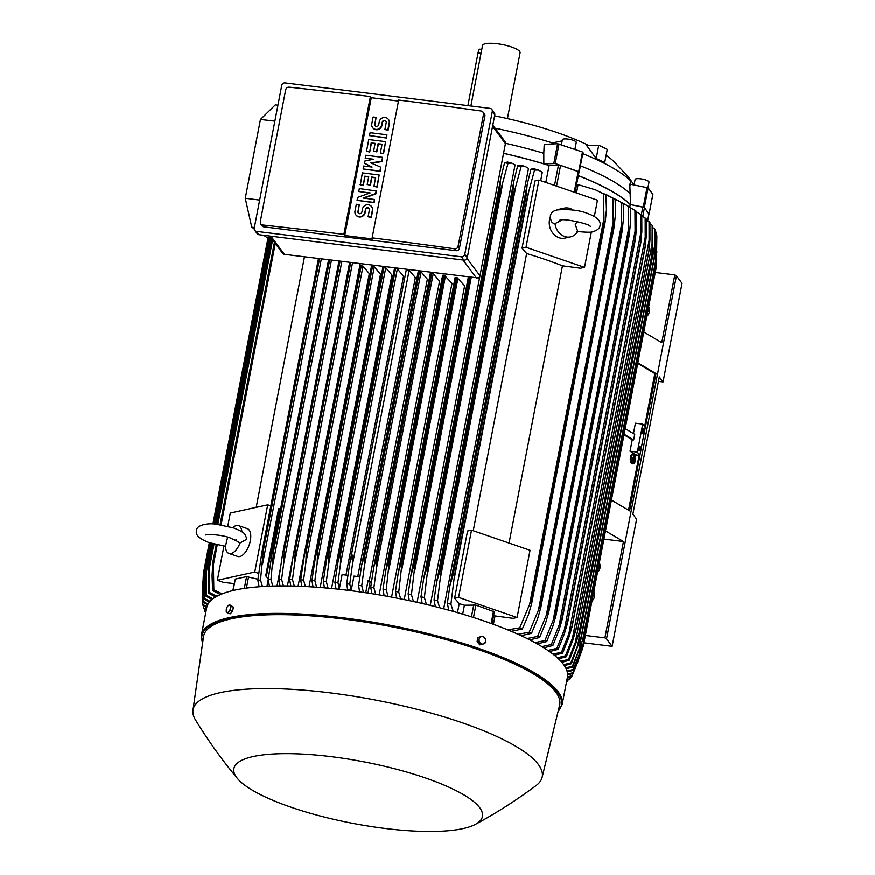 <?xml version="1.0" encoding="UTF-8"?>
<svg xmlns="http://www.w3.org/2000/svg" width="875" height="875" viewBox="0 0 875 875"><rect width="100%" height="100%" fill="white"/><g stroke="black" fill="none" stroke-linecap="round" stroke-linejoin="round"><path stroke-width="1.31" d="M577.237 221.572L575.28 224.492L577.752 231.438A14.722 12.37 -102.4 0 1 570.5 236.873A14.722 12.37 -102.4 0 1 555.002 223.617L561.991 219.975M560.962 209.42A14.722 12.37 -102.4 0 1 564.2 208.119A14.722 12.37 -102.4 0 1 573.114 210.055M577.041 231.47C586.72 232.378 592.003 232.444 592.889 231.656C597.297 230.398 599.67 228.364 600.031 225.564C601.059 221.222 597.483 217.405 589.312 214.102C580.88 210.394 570.259 208.994 557.462 209.902C553.339 210.645 550.966 212.68 550.32 215.994C550.539 220.019 551.469 222.381 553.12 223.081L555.002 223.617M570.5 236.873L564.889 238.098A14.722 12.37 -102.4 0 1 549.544 219.527A14.722 12.37 -102.4 0 1 550.2 217.175M555.953 210.306A14.722 12.37 -102.4 0 1 558.589 209.344L564.2 208.119M538.956 180.053L526.006 247.275L584.522 267.389L580.562 268.253L562.45 265.836A166.611 41.136 -169.1 0 0 526.641 253.531L522.047 248.15L534.997 180.917L538.956 180.053L597.472 200.167L594.333 216.431M591.358 231.93L584.522 267.389M522.047 248.15L526.006 247.275M562.45 265.836L509.064 543.08M473.244 530.775L526.641 253.531M494.255 611.822L475.88 605.117L464.406 605.248A166.611 41.136 -169.1 0 0 459.211 603.652L454.628 598.27L467.567 531.048L471.527 530.184L530.042 550.298L517.103 617.52L513.144 618.384L495.031 615.967A166.611 41.136 -169.1 0 0 493.62 615.42M471.527 530.184L458.587 597.406L517.103 617.52M454.628 598.27L458.587 597.406M578.944 172.058L578.222 171.423L574.23 192.172M545.825 182.416L549.095 165.484L560.569 165.353L578.222 171.423M648.944 214.014L644.361 207.452L630.525 204.564A166.906 41.202 -169.1 0 0 578.331 175.569M578.988 172.134L583.012 152.338L582.487 151.977L557.605 143.686L544.217 144.364L543.791 153.256A164.248 40.545 -169.1 0 0 505.477 143.259M503.562 153.256A166.906 41.202 -169.1 0 1 543.834 163.8L555.231 163.516L579.239 171.938M648.911 213.872L644.448 207.616L642.83 206.97L641.309 214.878M503.552 153.322A166.611 41.136 10.9 0 1 549.095 165.484M578.309 175.656A166.611 41.136 10.9 0 1 630.241 204.531L642.83 206.97M266.963 586.316L268.209 579.83M277.014 585.998L280.219 569.362M287.405 585.987L292.819 557.878M298.08 586.239L360.183 263.769M309.017 586.753L369.316 273.613L363.027 266.23L361.298 265.639A193.397 47.742 -169.1 0 0 360.642 265.606L304.73 553.908M320.184 587.519L380.516 274.192L374.292 266.897L372.575 266.306A193.397 47.742 -169.1 0 0 372.061 266.262L371.438 266.438L315.875 555.231M331.559 588.525L391.923 275.056L385.744 267.805L384.016 267.214A193.397 47.742 -169.1 0 0 383.666 267.181L382.878 267.345L327.206 556.763M345.975 575.105L403.539 276.194L397.359 268.942L340.386 564.823L337.958 582.805L339.423 588.503L342.103 574.623L347.922 575.345M652.17 225.236L652.028 253.739L652.837 226.144A188.388 46.506 -169.1 0 0 652.509 225.695A188.388 46.506 -169.1 0 0 652.17 225.236L649.972 223.825M652.214 243.239L575.367 642.316L578.955 633.489L652.138 253.455M560.897 661.314L568.564 659.4A188.388 46.506 10.9 0 1 568.903 659.848A188.388 46.506 10.9 0 1 569.231 660.308L561.816 662.342M568.564 659.4L575.367 642.316M578.998 632.997L575.98 643.147L569.231 660.308M630.525 204.564L629.792 184.089L648.134 187.852L652.848 194.359M582.761 153.639A161.897 39.966 -169.1 0 1 630.678 180.873L628.042 176.52L634.047 184.909L635.119 179.463A7.066 1.739 10.9 0 1 641.473 178.927A7.066 1.739 10.9 0 1 648.834 181.639A7.066 1.739 10.9 0 1 648.998 182.142L647.927 187.698M598.741 145.206L607.25 149.352L604.702 162.575L596.192 158.43L586.698 145.589L598.741 145.206L596.192 158.43M628.13 176.619L613.047 160.683A141.291 34.88 -169.1 0 0 606.102 155.28M588.984 145.512A141.291 34.88 -169.1 0 0 494.594 115.806M552.18 143.959L552.42 142.909A161.897 39.966 -169.1 0 0 495.064 128.166M552.42 142.909L562.144 140.864M507.423 118.573L520.089 52.795A19.13 4.725 -169.1 0 0 497.262 43.75A19.13 4.725 -169.1 0 0 482.519 45.555L470.881 105.984M467.906 105.612L478.045 52.948A5.294 1.345 -82.9 0 1 479.817 49.197L481.764 49.438M630.427 185.281L630.711 180.327M579.217 171.861L583.012 152.338M561.4 144.725L562.362 139.705A7.066 1.739 10.9 0 1 573.037 140.219A7.066 1.739 10.9 0 1 576.242 142.384L574.897 149.363M629.792 193.386A164.248 40.545 -169.1 0 0 580.42 165.802M543.834 163.8L543.791 153.256M204.652 609.208L204.706 611.023L205.909 611.8M205.8 612.325L205.177 611.909A188.388 46.506 10.9 0 1 204.706 611.023M357.777 576.57L415.352 277.583L409.15 270.298L406.284 269.85L350.383 560.416M351.291 590.067L347.627 589.608L346.697 583.811L349.869 562.822L352.461 555.133C353.15 556.981 353.095 560.481 352.275 565.633L349.759 584.194L351.291 590.067L353.981 576.1L359.866 576.822M409.15 270.298L352.275 565.633M346.697 583.811A188.388 46.506 10.9 0 1 348.228 583.997A188.388 46.506 10.9 0 1 349.759 584.194M359.548 591.872L358.63 585.375L361.714 564.966L364.416 556.719A193.397 47.742 10.9 0 1 364.591 556.741C365.17 558.731 365.083 562.034 364.339 566.628L361.747 585.812L363.541 592.452M369.25 581.011L427.361 279.245L421.094 271.884L419.562 271.327A193.397 47.742 -169.1 0 0 419.377 271.294L418.239 271.436L362.239 562.538M419.377 271.294L364.416 556.719M419.562 271.327L364.591 556.741M358.63 585.375A188.388 46.506 10.9 0 1 361.747 585.812M421.094 271.884L364.339 566.628M397.359 268.942L395.631 268.352L340.67 553.766L340.386 564.823M395.631 268.352A193.397 47.742 -169.1 0 0 395.456 268.33L394.505 268.483L338.702 558.491M336.022 588.973L334.928 582.487L338.198 560.864L340.495 553.755L395.456 268.33M334.928 582.487A188.388 46.506 10.9 0 1 337.958 582.805M324.439 587.869L323.334 581.383L326.703 559.092L328.705 552.606L383.666 267.181M328.705 552.606A193.397 47.742 10.9 0 1 329.055 552.639L328.672 564.189L326.32 581.645L328.081 588.186M384.016 267.214L329.055 552.639M323.334 581.383A188.388 46.506 10.9 0 1 326.32 581.645M385.744 267.805L328.672 564.189M313.042 587.005L311.927 580.53L315.383 557.506L317.089 551.688L372.061 266.262M317.089 551.688A193.397 47.742 10.9 0 1 317.603 551.731L317.133 563.741L314.858 580.727L316.63 587.245M372.575 266.306L317.603 551.731M311.927 580.53A188.388 46.506 10.9 0 1 314.858 580.727M374.292 266.897L317.133 563.741M301.831 586.381L300.683 579.906L304.259 556.117L360.642 265.606M305.67 551.02A193.397 47.742 10.9 0 1 306.337 551.053L305.78 563.489L303.581 580.048L305.364 586.556M361.298 265.639L306.337 551.053M300.683 579.906A188.388 46.506 10.9 0 1 303.581 580.048M363.027 266.23L305.78 563.489M290.817 586.031L289.647 579.556L293.322 554.936L349.934 262.489M294.459 550.616A193.397 47.742 10.9 0 1 295.247 550.638L294.623 563.445L292.491 579.622L294.295 586.119M350.722 262.588L295.247 550.638M349.694 262.467L293.781 552.803M289.647 579.556A188.388 46.506 10.9 0 1 292.491 579.622M352.516 262.817L294.623 563.445M280.022 585.966L278.808 579.469L282.592 553.952L339.161 261.155M283.445 550.473A193.397 47.742 10.9 0 1 284.364 550.473L283.675 563.631L281.608 579.469L283.445 585.955M340.058 261.264L284.364 550.473M339.03 261.133L283.03 551.917M278.808 579.469A188.388 46.506 10.9 0 1 281.608 579.469M341.852 261.494L283.675 563.631M269.456 586.206L268.188 579.698L272.081 553.208L328.672 259.853M272.683 550.638A193.397 47.742 10.9 0 1 273.689 550.605L270.944 579.611L272.825 586.097M329.656 259.973L273.689 550.605M328.628 259.842L272.508 551.261M268.188 579.698A188.388 46.506 10.9 0 1 270.944 579.611M331.45 260.192L272.934 564.047M268.297 578.889L265.705 575.848L268.33 578.627M265.705 575.848L278.655 508.627L279.398 508.889L266.448 576.111M279.398 508.889L280.361 510.18M259.153 586.797L257.819 580.256L261.822 552.705L318.5 258.584M262.161 551.119A193.397 47.742 10.9 0 1 263.244 551.042L260.52 580.07L262.467 586.567M319.539 258.716L263.244 551.042M257.819 580.256A188.388 46.506 10.9 0 1 260.52 580.07M321.333 258.945L262.456 564.725M256.211 507.38L304.456 256.845M227.752 526.247L230.289 513.056L267.695 504.864L270.823 505.936M223.923 546.131L217.339 580.289L254.745 572.086L258.738 573.453M267.695 504.864L254.745 572.086M232.794 527.669A14.722 7.098 109 0 1 238.525 525.634L247.308 528.653A14.722 7.098 109 0 1 250.316 540.87A14.722 7.098 109 0 1 237.738 556.489L228.955 553.481A14.722 7.098 109 0 1 225.498 546.186L227.631 537.173M236.359 540.837L240.045 543.003L246.356 539.503L246.334 537.513C244.639 534.253 246.509 533.225 233.822 528.019L216.355 524.245C209.541 522.856 196.011 524.694 196.645 530.567C194.939 534.691 199.117 538.727 209.18 542.686L225.509 546.328M240.045 543.003A14.722 7.098 109 0 1 228.955 553.481M238.525 525.634A14.722 7.098 109 0 1 241.916 531.781M234.194 583.636L223.541 582.411L217.339 580.289M257.95 579.239L246.586 576.636L235.309 579.108L232.848 590.603M269.719 236.031L282.614 253.312A2.942 2.756 -36.7 0 0 284.43 254.352L478.778 278.042L479.97 275.778L505.433 143.566L505.05 141.586M259.656 200.058L245.263 198.242L260.444 119.438L274.859 121.1M277.933 105.164L275.275 104.869L260.444 119.438M245.263 198.242L251.737 227.139L254.188 228.812M263.692 235.277L266.842 237.42L271.206 238.022M251.737 227.139L254.373 227.5M254.702 230.322L257.195 233.658A2.942 2.756 -36.7 0 0 259.011 234.697L463.903 260.148A2.942 2.756 -36.7 0 0 467.272 257.698L494.78 114.844A2.942 2.756 -36.7 0 0 494.309 112.733L491.827 109.397A2.942 2.756 143.3 0 1 492.297 111.508L464.778 254.363A2.942 2.756 143.3 0 1 461.42 256.812L256.528 231.361A2.942 2.756 143.3 0 1 254.231 228.211L281.75 85.356A2.942 2.756 143.3 0 1 285.108 82.906L490 108.358A2.942 2.756 143.3 0 1 491.827 109.397M484.903 116.036A2.942 2.756 -36.7 0 0 484.444 113.936L483.066 112.077L483.536 114.209L458.084 246.411L459.452 248.248L484.903 116.036L483.536 114.209M289.045 87.139A1766.155 436.012 10.9 0 1 370.409 96.534L343.875 234.336A1766.155 436.012 -169.1 0 0 262.5 224.952L260.706 223.934L262.084 225.783A2.942 2.756 -36.7 0 0 263.911 226.833L456.083 250.698A2.942 2.756 -36.7 0 0 459.452 248.248M456.083 250.698L454.683 248.817A1766.155 436.012 -169.1 0 0 372.137 237.847L398.672 100.045A1766.155 436.012 10.9 0 1 481.217 111.005L483.066 112.077M370.409 96.534L371.284 97.694L398.475 101.073M260.706 223.934L260.247 221.845L285.709 89.633M285.655 90.18C286.037 87.927 287.339 86.942 289.57 87.248M372.137 237.847L373.002 239.017L344.75 235.506L343.875 234.336M344.75 235.506L371.284 97.694M376.152 190.641L375.583 193.583L363.07 198.045L374.445 199.456L373.887 202.398L357.066 200.309L357.634 197.367L370.147 192.905L358.772 191.494L359.33 188.552L376.403 190.969L375.834 193.911L363.956 198.155M374.445 199.456L374.128 202.738L357.066 200.309M369.512 193.123L358.772 191.494M382.572 157.303L381.817 161.23L370.858 162.881L380.68 167.103L379.925 171.03L363.114 168.941L363.672 165.998L372.083 167.048L364.241 163.056L364.623 161.098L373.592 159.206L365.192 158.156L365.75 155.214L382.572 157.303L382.058 161.558L371.503 163.155M380.68 167.103L380.177 171.358L363.114 168.941M371.547 166.972L364.241 163.056M372.695 159.392L365.192 158.156M386.914 134.761L386.597 138.031L369.523 135.603L370.092 132.672L386.914 134.761L386.597 138.031M376.086 117.348L374.762 124.217A2.056 1.925 -36.7 0 0 377.158 126.361A2.056 1.925 -36.7 0 0 378.722 124.709L379.28 121.767A5.152 4.823 -36.7 0 1 388.358 119.295A5.152 4.823 -36.7 0 1 389.178 122.992L387.855 129.85L384.891 129.489L386.214 122.62A2.056 1.925 -36.7 0 0 383.808 120.477A2.056 1.925 -36.7 0 0 382.255 122.128L381.686 125.07A5.152 4.823 -36.7 0 1 372.608 127.542A5.152 4.823 -36.7 0 1 371.798 123.845L373.111 116.977L376.086 117.348L375.014 124.545A2.056 1.925 -36.7 0 0 375.222 125.847M388.478 119.47A5.152 4.823 143.3 0 1 389.43 123.32L388.106 130.189L384.891 129.489M385.995 121.319A2.056 1.925 -36.7 0 0 382.506 122.467L381.938 125.409A5.152 4.823 143.3 0 1 372.739 127.706M385.591 141.619L383.567 153.716L380.352 153.016L382.058 144.189L378.098 143.697L376.589 151.539L373.625 151.178L375.134 143.336L371.175 142.844L369.72 151.998L366.505 151.298L368.769 139.53L385.591 141.619L383.327 153.388L380.352 153.016M382.003 144.484L378.35 144.036L376.841 151.878L373.625 151.178M375.08 143.631L371.427 143.172L369.72 151.998M379.17 174.945L377.158 187.053L373.942 186.342L375.637 177.527L371.678 177.034L370.169 184.877L367.205 184.505L368.714 176.663L364.755 176.17L363.311 185.325L360.336 184.964L362.359 172.867L379.17 174.945L376.906 186.714L373.942 186.342M375.583 177.822L371.93 177.362L370.42 185.205L367.205 184.505M368.659 176.958L365.006 176.509L363.311 185.325M359.286 204.597L357.962 211.466A2.056 1.925 -36.7 0 0 360.358 213.609A2.056 1.925 -36.7 0 0 361.911 211.958L362.48 209.016A5.152 4.823 -36.7 0 1 371.558 206.555A5.152 4.823 -36.7 0 1 372.378 210.241L371.055 217.109L368.091 216.737L369.403 209.88A2.056 1.925 -36.7 0 0 367.008 207.725A2.056 1.925 -36.7 0 0 365.455 209.387L364.886 212.33A5.152 4.823 -36.7 0 1 355.808 214.791A5.152 4.823 -36.7 0 1 354.988 211.094L356.311 204.236L359.286 204.597L358.203 211.794A2.056 1.925 -36.7 0 0 358.422 213.106M371.678 206.719A5.152 4.823 143.3 0 1 372.619 210.58L371.306 217.438L368.091 216.737M369.195 208.567A2.056 1.925 -36.7 0 0 365.695 209.716L365.137 212.658A5.152 4.823 143.3 0 1 355.939 214.955M363.059 184.997L360.084 184.625M369.48 151.659L366.505 151.298M386.345 137.692L369.523 135.603M458.128 245.864C457.756 248.128 456.422 249.069 454.136 248.686M629.748 207.102L630.241 204.531M649.064 221.67L649.108 240.275L572.48 638.181L575.947 629.398L648.988 250.141A193.397 47.742 -169.1 0 1 649.042 250.195L649.95 239.98L649.939 222.6A188.388 46.506 -169.1 0 0 649.064 221.67L646.286 219.909M648.988 250.141L649.108 240.264M575.947 629.398A193.397 47.742 10.9 0 1 576.002 629.453L572.884 640.15L566.333 656.764L558.512 658.886M649.042 250.195L576.002 629.453M557.353 657.814L565.458 655.834A188.388 46.506 10.9 0 1 566.333 656.764M565.458 655.834L572.48 638.181M559.934 658.58L559.661 660.013M562.527 662.189L562.373 663.009M563.686 664.705L570.883 662.867L581.23 636.453A193.397 47.742 10.9 0 1 581.252 636.508L654.336 257.097L581.252 636.508L571.353 663.753L564.364 665.678M654.555 246.148L654.489 228.714A188.388 46.506 -169.1 0 1 654.959 229.589L654.292 257.25A193.397 47.742 -169.1 0 0 654.259 257.195L654.555 246.148L577.489 646.319M654.489 228.714L652.881 227.664M654.259 257.195L581.23 636.453M570.883 662.867A188.388 46.506 10.9 0 1 571.353 663.753M655.255 272.464L674.811 274.892L661.762 342.672L643.781 332.041M648.616 306.917A8.247 7.711 143.3 0 1 646.789 316.433M649.392 311.423A8.247 7.711 -36.7 0 0 649.141 311.391L647.784 311.227M674.811 274.892L676.43 275.844L682.03 283.358L663.042 381.948L658.459 381.38M676.43 275.844L606.528 638.859L612.117 646.363L636.606 519.203L632.877 514.194L659.312 376.95L663.042 381.948M612.117 646.363L583.92 642.862M594.595 596.006A8.247 7.711 -36.7 0 0 594.333 595.973L592.987 595.809M600.097 567.438A8.247 7.711 -36.7 0 0 599.834 567.405L598.489 567.241M599.32 562.931A8.247 7.711 143.3 0 1 597.483 572.447M593.819 591.5A8.247 7.711 143.3 0 1 591.981 601.016M605.478 530.906L623.459 541.548L603.903 539.12M585.353 635.469L604.909 637.897L606.528 638.859M623.459 541.548L604.909 637.897M641.889 444.806L629.573 510.847L611.417 500.095M637.842 362.852L655.998 373.592L642.961 439.195M644.623 426.683L654.85 373.57L655.998 373.592M628.534 510.234L639.1 455.394M637.339 452.145L642.731 424.134L645.225 427.47L639.822 455.481L636.519 455.077L630.033 451.238L637.339 452.145L639.822 455.481M640.041 446.25A2.352 0.591 -82.9 0 1 640.161 448.864A2.352 0.591 -82.9 0 1 639.319 450.833A2.352 0.591 -82.9 0 1 639.177 450.734A2.352 0.591 -82.9 0 1 639.056 448.12A2.352 0.591 -82.9 0 1 639.898 446.152A2.352 0.591 -82.9 0 1 640.041 446.25M643.388 428.881A2.352 0.591 -82.9 0 1 643.497 431.495A2.352 0.591 -82.9 0 1 642.666 433.464A2.352 0.591 -82.9 0 1 642.523 433.366A2.352 0.591 -82.9 0 1 642.403 430.752A2.352 0.591 -82.9 0 1 643.245 428.794A2.352 0.591 -82.9 0 1 643.388 428.881M642.731 424.134L635.436 423.227L633.445 433.562M630.033 451.238L632.253 439.753L633.653 439.928L634.725 434.328L625.177 428.673M637.733 363.442L654.85 373.57M624.094 434.273L633.653 439.928M623.984 434.864L632.253 439.753M271.983 239.061L217.055 524.311M213.27 543.944L209.311 564.528L209.573 592.539L216.956 596.269M271.764 238.766L216.781 524.289M213.008 543.867L208.983 564.791A193.397 47.742 10.9 0 1 209.311 564.528M215.611 597.023L208.644 593.261L208.239 578.222L208.983 564.791M208.644 593.261A188.388 46.506 10.9 0 1 209.573 592.539M272.606 239.892L217.82 524.409M214.014 544.141L209.18 569.242M269.828 237.836L214.703 524.092M211.006 543.277L206.369 567.372L206.434 595.339L212.964 598.773M269.675 237.814L214.55 524.081M210.864 543.233L206.172 567.613A193.397 47.742 10.9 0 1 206.369 567.372M211.98 599.55L205.789 596.083L206.172 567.613M205.789 596.083A188.388 46.506 10.9 0 1 206.434 595.339M270.703 237.956L215.589 524.169M211.859 543.539L206.194 572.994M268.494 237.65L213.347 523.994M209.716 542.861L204.422 570.347L204.181 576.8L204.323 598.259L210.033 601.398M268.428 237.639L213.292 523.994M209.661 542.85L204.323 570.566A193.397 47.742 10.9 0 1 204.422 570.347M209.355 602.186L203.93 599.036L204.323 570.566M203.93 599.036A188.388 46.506 10.9 0 1 204.323 598.259M269.456 237.781L214.331 524.059M210.656 543.167L204.181 576.8M268.078 237.595L212.92 523.972M209.311 542.73L203.394 573.442L203.066 580.65L203.142 601.289L208.053 604.089M207.638 604.877L202.978 602.098L203.361 573.628A193.397 47.742 10.9 0 1 203.394 573.442M202.978 602.098A188.388 46.506 10.9 0 1 203.142 601.289M203.941 576.155L203.066 580.65M202.934 581.525L202.836 604.428L206.894 606.823M206.708 607.611L202.902 605.259A188.388 46.506 10.9 0 1 202.836 604.439A188.388 46.506 10.9 0 1 202.836 604.428M203.306 605.533L203.372 607.677L206.347 609.503M206.216 610.181L203.645 608.53A188.388 46.506 10.9 0 1 203.372 607.677M274.772 242.802L220.467 524.781M216.617 544.786L213.336 561.816L213.839 589.892L222.173 593.873M274.433 242.353L220.062 524.716M216.213 544.688L212.866 562.089A193.397 47.742 10.9 0 1 213.336 561.816M220.391 594.606L212.603 590.57L212.067 575.772L212.866 562.089M212.603 590.57A188.388 46.506 10.9 0 1 213.839 589.892M275.275 243.48L221.091 524.88M217.23 544.917L213.259 565.534M337.783 589.159L339.423 588.503M359.712 591.019L361.747 592.189M365.728 592.78L368.134 580.267L370.18 581.623L367.97 593.119M379.159 594.923L439.578 281.159L433.223 273.7L431.867 273.164A193.397 47.742 -169.1 0 0 431.495 273.109L430.358 273.252L374.259 564.856M391.573 597.133L452.003 283.358L444.347 275.242A193.397 47.742 -169.1 0 0 443.789 275.155L442.652 275.286L386.455 567.372M404.217 599.605L464.636 285.83L457.002 277.572A193.397 47.742 -169.1 0 0 456.258 277.43L455.12 277.572L398.836 570.106M417.102 602.361L501.933 161.722M430.238 605.434L515.08 164.85L511.82 163.045L507.992 163.395A188.388 46.506 -169.1 0 0 504.602 162.619L507.511 162.028L511.82 163.045M443.68 608.847L528.511 168.361L525.011 166.348L521.139 166.567A188.388 46.506 -169.1 0 0 517.672 165.714L520.603 165.211L525.011 166.348M540.673 180.644L542.281 172.298L538.453 170.012L534.538 170.078A188.388 46.506 -169.1 0 0 530.983 169.127L533.925 168.744L538.453 170.012M521.139 166.567L514.161 192.303A193.397 47.742 -169.1 0 0 512.903 191.986L513.833 181.388L517.672 165.714M514.161 192.303L441.131 571.561L437.533 600.731L439.709 607.808M512.903 191.986L439.863 571.244A193.397 47.742 10.9 0 1 441.131 571.561M513.45 183.63L437.183 579.709M435.356 606.692L434.066 599.867L436.658 582.127L439.863 571.244M434.066 599.867A188.388 46.506 10.9 0 1 437.533 600.731M515.528 187.884L440.683 576.538M507.992 163.395L500.938 189.164A193.397 47.742 -169.1 0 0 499.833 188.912L500.697 178.664L504.602 162.619M500.938 189.164L427.897 568.422L424.386 597.559L426.464 604.527M499.833 188.912L426.803 568.17A193.397 47.742 10.9 0 1 427.897 568.422M500.314 180.928L424.189 576.264M422.22 603.531L420.995 596.783L423.664 578.703L426.803 568.17M420.995 596.783A188.388 46.506 10.9 0 1 424.386 597.559M502.644 183.881L427.438 574.383M470.356 277.452L414.87 565.578L411.458 594.683L413.459 601.562M469.416 277.331L413.952 565.381A193.397 47.742 10.9 0 1 414.87 565.578M468.387 277.2L411.414 573.07M409.325 600.666L408.144 593.983L410.889 575.52L413.952 565.381M408.144 593.983A188.388 46.506 10.9 0 1 411.458 594.683M471.209 277.561L414.422 572.447M456.258 277.43L401.297 562.855A193.397 47.742 10.9 0 1 402.041 562.997L398.748 592.091L400.673 598.894M457.002 277.572L402.041 562.997M396.637 598.095L395.489 591.456L398.311 572.578L401.297 562.855M395.489 591.456A188.388 46.506 10.9 0 1 398.748 592.091M457.986 278.02L401.614 570.708M443.789 275.155L388.828 560.569A193.397 47.742 10.9 0 1 389.386 560.667L386.236 589.75L388.106 596.488M444.347 275.242L389.386 560.667M384.147 595.788L383.02 589.192L385.93 569.833L388.828 560.569M383.02 589.192A188.388 46.506 10.9 0 1 386.236 589.75M445.517 275.745L389.003 569.166M431.495 273.109L376.534 558.534A193.397 47.742 10.9 0 1 376.906 558.589L376.578 567.809L373.898 587.661L375.725 594.344M431.867 273.164L376.906 558.589M371.842 593.72L370.737 587.169L373.734 567.306L376.534 558.534M370.737 587.169A188.388 46.506 10.9 0 1 373.898 587.661M433.223 273.7L376.578 567.809M534.538 170.078L527.603 195.759A193.397 47.742 -169.1 0 0 526.192 195.377L527.188 184.461L530.983 169.127M527.603 195.759L454.573 575.017L450.931 604.242L453.25 611.45M526.192 195.377L453.162 574.634A193.397 47.742 10.9 0 1 454.573 575.017M526.816 186.681L450.406 583.45M448.744 610.203L447.377 603.28L449.903 585.834L453.162 574.634M447.377 603.28A188.388 46.506 10.9 0 1 450.931 604.242M528.631 192.281L454.18 578.922M457.483 612.664L459.211 603.652M462.689 614.184L464.406 605.248M495.031 615.967L493.413 624.345M507.752 629.891L519.728 627.889L530.961 601.267L603.991 222.009L604.002 218.181L529.55 604.822M604.002 218.192L603.334 193.725L595.459 189.809L578.091 184.614L576.483 192.959M595.459 189.809L605.948 194.884L606.43 209.628L605.391 220.763L531.661 603.641L528.358 615.059L522.342 629.048L511.262 631.356M605.008 222.469A193.397 47.742 -169.1 0 0 603.991 222.009M530.961 601.267A193.397 47.742 10.9 0 1 531.978 601.727M519.728 627.889A188.388 46.506 10.9 0 1 522.342 629.048M605.948 194.884A188.388 46.506 -169.1 0 0 603.334 193.725M645.17 218.017L645.225 237.267L568.848 633.894L572.119 625.691L645.159 246.433A193.397 47.742 -169.1 0 1 645.28 246.542L646.286 235.823L646.253 218.969A188.388 46.506 -169.1 0 0 645.17 218.017L641.791 215.917M645.159 246.433L645.225 237.256M645.28 246.542L572.13 626.664L569.034 637L562.647 653.122L554.433 655.32M553.033 654.205L561.564 652.17A188.388 46.506 10.9 0 1 562.647 653.122M561.564 652.17L568.848 633.894M640.522 242.627L640.566 234.205L564.452 629.475L567.492 621.884L640.522 242.627A193.397 47.742 -169.1 0 1 640.741 242.802L641.845 231.623L641.769 215.228A188.388 46.506 -169.1 0 0 640.478 214.244L636.475 211.827M640.566 234.205L640.478 214.244M640.741 242.802L567.558 623.109L564.408 633.719L558.163 649.392L549.555 651.634M547.892 650.475L556.872 648.408A188.388 46.506 10.9 0 1 558.163 649.392M556.872 648.408L564.452 629.475M635.064 238.733L635.086 231.098L559.245 624.892L562.034 617.991L635.064 238.733A193.397 47.742 -169.1 0 1 635.403 238.962L636.584 227.358L636.464 211.389A188.388 46.506 -169.1 0 0 634.944 210.383L630.306 207.648M635.086 231.098L634.944 210.383M635.403 238.962L562.188 619.445L558.994 630.306L552.858 645.553L543.845 647.839M541.898 646.636L551.337 644.536A188.388 46.506 10.9 0 1 552.858 645.553M551.337 644.536L559.245 624.892M626.533 205.177L630.295 207.452A188.388 46.506 -169.1 0 0 628.545 206.402L623.077 203.306M630.295 207.452L630.481 223.037L629.223 235.014A193.397 47.742 -169.1 0 0 628.742 234.719L628.545 206.402M629.223 235.014L555.975 615.672L552.738 626.73L546.689 641.605L537.25 643.913M628.753 227.948L553.219 620.156L555.712 613.977L628.742 234.719M534.975 642.666L544.939 640.566A188.388 46.506 10.9 0 1 546.689 641.605M544.939 640.566L553.219 620.156M617.148 200.003L623.208 203.394A188.388 46.506 -169.1 0 0 621.195 202.311L613.441 198.209M527.067 638.553L537.589 636.464L546.317 615.245L621.513 224.744L621.195 202.311M623.208 203.394L623.47 218.641L622.158 230.956A193.397 47.742 -169.1 0 0 621.513 230.606L621.513 224.733M622.158 230.956L548.866 611.789L545.606 623.011L539.602 637.547L529.681 639.877M546.317 615.245L548.483 609.864L621.513 230.606M548.483 609.864A193.397 47.742 10.9 0 1 549.117 610.214M537.589 636.464A188.388 46.506 10.9 0 1 539.602 637.547M606.867 194.906L615.125 199.205A188.388 46.506 -169.1 0 0 612.839 198.089L602.831 193.156M615.125 199.205L615.486 214.178L614.119 226.778A193.397 47.742 -169.1 0 0 613.288 226.373L612.839 198.089M614.119 226.778L540.794 607.786L537.502 619.128L531.519 633.369L521.062 635.688M613.298 221.495L538.453 610.138L540.258 605.631L613.288 226.373M540.258 605.631A193.397 47.742 10.9 0 1 541.078 606.036M518.044 634.309L529.233 632.253A188.388 46.506 10.9 0 1 531.519 633.369M529.233 632.253L538.453 610.138M582.334 649.217L578.364 660.264M567.459 676.966L572.141 675.741A188.388 46.506 10.9 0 1 571.747 676.517L567.317 677.742M572.141 675.741L578.233 660.931M656.305 266.984L583.275 646.242A193.397 47.742 10.9 0 1 583.242 646.428L656.272 267.17A193.397 47.742 -169.1 0 0 656.305 266.984L656.731 259.087M580.125 653.056L579.261 657.497L583.275 646.242M583.242 646.428L572.917 673.487L567.634 674.953M567.602 674.111L573.081 672.678A188.388 46.506 10.9 0 1 572.917 673.487M573.081 672.678L579.261 657.497M656.83 236.173L656.83 236.184A188.388 46.506 -169.1 0 0 656.83 236.173A188.388 46.506 -169.1 0 0 656.775 235.353L656.37 235.08M656.841 236.327L656.436 263.966A193.397 47.742 -169.1 0 0 656.414 263.823L656.775 235.353M656.414 263.823L583.384 643.081A193.397 47.742 10.9 0 1 583.395 643.223L573.223 670.337L567.262 672M656.436 263.966L583.395 643.223M656.895 251.814L656.141 255.719M581.142 645.203L579.458 653.909L583.384 643.081M567.022 671.114L573.169 669.506A188.388 46.506 10.9 0 1 573.223 670.337M573.169 669.506L579.458 653.909M656.031 232.083L655.725 260.553A193.397 47.742 -169.1 0 1 655.758 260.662L656.294 232.936A188.388 46.506 -169.1 0 0 656.031 232.083L655.014 231.416M655.725 260.553L582.695 639.822A193.397 47.742 10.9 0 1 582.728 639.92L655.758 260.652L582.728 639.92L572.688 667.089L566.18 668.905M656.119 249.003L578.856 650.18L582.695 639.822M565.72 667.964L572.425 666.236A188.388 46.506 10.9 0 1 572.688 667.089M572.425 666.236L578.856 650.18M566.967 679.569L570.27 678.694A188.388 46.506 10.9 0 1 569.625 679.438L566.836 680.214M570.27 678.694L571.167 676.692M566.541 681.756L567.416 681.516A188.388 46.506 10.9 0 1 566.497 682.227L566.453 682.248M567.416 681.516L568.17 679.864M562.144 704.616L567.427 677.163A183.684 45.347 -169.1 0 0 348.25 590.373A183.684 45.347 -169.1 0 0 206.697 607.698L201.414 635.141A183.684 45.347 -169.1 0 1 342.967 617.827A183.684 45.347 -169.1 0 1 562.144 704.616L557.998 711.867M475.42 824.348C496.497 812.973 516.742 800.023 536.156 785.52A177.789 43.892 -169.1 0 0 542.117 777.394L559.606 705.239A181.322 44.767 -169.1 0 0 343.361 619.052A181.322 44.767 -169.1 0 0 203.525 636.672L192.97 710.15A177.789 43.892 -169.1 0 0 195.486 719.917C208.13 740.6 222.119 760.134 237.464 778.52A126.58 31.248 -169.1 0 0 384.891 828.428A126.58 31.248 -169.1 0 0 475.42 824.348A126.58 31.248 -169.1 0 0 451.423 788.353A126.58 31.248 -169.1 0 0 331.406 756.7A126.58 31.248 -169.1 0 0 237.464 778.52M542.117 777.394A177.789 43.892 -169.1 0 0 330.083 692.88A177.789 43.892 -169.1 0 0 192.97 710.15M227.85 613.091L230.158 613.878L232.586 611.341L233.395 607.13L229.469 604.68L227.97 605.861A3.828 1.848 109 0 1 229.075 605.15A3.828 1.848 109 0 1 229.994 605.413A3.828 1.848 109 0 1 230.409 608.344A3.828 1.848 109 0 1 228.78 611.723A3.828 1.848 109 0 1 227.675 612.434A3.828 1.848 109 0 1 226.756 612.161A3.828 1.848 109 0 1 226.341 609.295L226.231 611.439L227.85 613.091L230.278 610.542L231.088 606.342L229.469 604.68M226.352 609.23L226.341 609.295A3.828 1.848 109 0 1 226.352 609.23A3.828 1.848 109 0 1 227.084 607.141A3.828 1.848 109 0 1 227.97 605.861L227.117 607.075M232.586 611.341L230.278 610.542M233.395 607.13L231.088 606.342M477.892 637.503L479.369 637.175L479.139 639.242A3.828 3.216 -102.4 0 1 481.337 636.628A3.828 3.216 -102.4 0 1 483.011 636.694A3.828 3.216 -102.4 0 1 484.498 637.722L482.945 636.169L477.892 637.503L477.083 641.703L479.85 644.897L483.284 644.033A3.828 3.216 -102.4 0 1 481.611 643.967A3.828 3.216 -102.4 0 1 480.123 642.939A3.828 3.216 -102.4 0 1 479.139 639.242L478.559 641.386L481.316 644.58M477.083 641.703L478.559 641.386M485.483 641.419A3.828 3.216 -102.4 0 1 483.284 644.033L484.892 643.562L485.483 641.419L485.702 639.362L484.498 637.722A3.828 3.216 -102.4 0 1 485.483 641.419M482.945 636.169L479.369 637.175M634.703 461.114L634.867 458.697L634.703 461.114L634.058 461.005M634.506 458.675L634.867 458.697A4.419 2.144 92.7 0 0 633.511 454.617A4.419 2.144 92.7 0 0 633.161 454.453M634.397 455.842L633.095 462.569L633.423 459.309L631.695 458.139L631.805 457.581L633.533 458.741L634.397 455.842M631.805 457.581L631.181 458.117L632.909 459.277L632.319 462.361L633.095 462.569M634.123 455.667L633.073 458.434M632.406 463.05A4.419 2.144 -87.3 0 1 631.116 458.117A4.419 2.144 -87.3 0 1 633.423 454.431A4.419 2.144 -87.3 0 1 634.025 454.639A4.419 2.144 -87.3 0 1 635.305 459.572A4.419 2.144 -87.3 0 1 632.997 463.258A4.419 2.144 -87.3 0 1 632.406 463.05M632.723 463.805A5.009 2.439 -87.3 0 1 632.461 463.816A5.009 2.439 -87.3 0 1 631.783 463.586A5.009 2.439 -87.3 0 1 630.328 457.986A5.009 2.439 -87.3 0 1 632.942 453.819A5.009 2.439 -87.3 0 1 633.194 453.862M634.134 454.081A5.009 2.439 92.7 0 0 633.456 453.852A5.009 2.439 92.7 0 0 630.842 458.019A5.009 2.439 92.7 0 0 632.297 463.608A5.009 2.439 92.7 0 0 632.975 463.848A5.009 2.439 92.7 0 0 635.589 459.67A5.009 2.439 92.7 0 0 634.134 454.081M632.745 463.214A4.419 2.144 92.7 0 0 634.452 461.103M633.905 461.836L634.495 457.177L633.905 461.836L633.259 461.727M560.569 165.353L556.566 186.112M558.458 165.025L554.531 185.413M648.955 213.653L647.588 220.719M644.448 207.616L642.742 216.475M643.278 207.025L647.052 187.425M478.045 52.948L481.02 53.32M644.361 207.452L648.134 187.852M649.097 213.817L652.881 194.206M553.831 163.286L557.605 143.686M555.231 163.516L559.016 143.905M578.703 171.577L582.487 151.977M284.43 254.352L270.867 236.173M263.911 226.833L262.5 224.952M259.011 234.697L256.528 231.361M463.903 260.148L461.42 256.812M467.272 257.698L464.778 254.363M494.78 114.844L492.297 111.508M505.433 143.566L492.57 126.317M479.97 275.778L467.031 258.42M476.613 278.228L463.05 260.039M649.141 311.391L648.036 309.914M599.834 567.405L598.741 565.928M594.333 595.973L593.239 594.497M233.1 590.548L235.309 579.108M244.322 588.427L246.586 576.636M246.4 588.131L248.577 576.811M339.084 589.302L339.248 588.47M471.45 616.875L473.78 604.778M473.495 617.52L475.88 605.117M491.159 623.525L493.533 611.188M558.13 711.331A183.094 45.205 -169.1 0 0 342.978 618.559A183.094 45.205 -169.1 0 0 202.639 642.873M559.289 220.325L559.727 220.259C562.57 217.7 591.095 224.295 590.22 226.417M579.02 171.959L575.072 192.467M648.988 213.773L647.653 220.752M649.13 213.905L652.903 194.294M406.284 269.85L349.869 562.822M418.239 271.436L361.714 564.966M394.505 268.483L338.198 560.864M382.878 267.345L326.703 559.092M371.438 266.438L315.383 557.506M360.161 265.77L304.259 556.117M349.639 262.456L293.322 554.936M338.975 261.133L282.592 553.952M328.573 259.842L272.103 553.066M318.456 258.584L261.822 552.705M205.45 534.997L205.439 535.008C204.608 534.045 221.419 534.352 230.377 538.038L236.545 540.991L235.889 539.197M505.137 141.684L492.8 125.136M649.184 249.714L575.925 630.131M513.833 181.388L436.658 582.127M500.697 178.664L423.664 578.703M468.333 277.2L410.889 575.52M455.12 277.572L398.311 572.578M442.652 275.286L385.93 569.833M430.358 273.252L373.734 567.306M527.188 184.461L449.903 585.834M492.002 623.831L494.331 611.723M605.391 220.763L531.661 603.641M645.455 245.886L572.13 626.664M640.959 241.959L567.558 623.109M635.655 237.934L562.188 619.445M629.508 233.811L555.975 615.672M622.475 229.589L548.866 611.789M614.469 225.236L540.805 607.731M202.562 643.42L201.414 635.141"/></g></svg>
